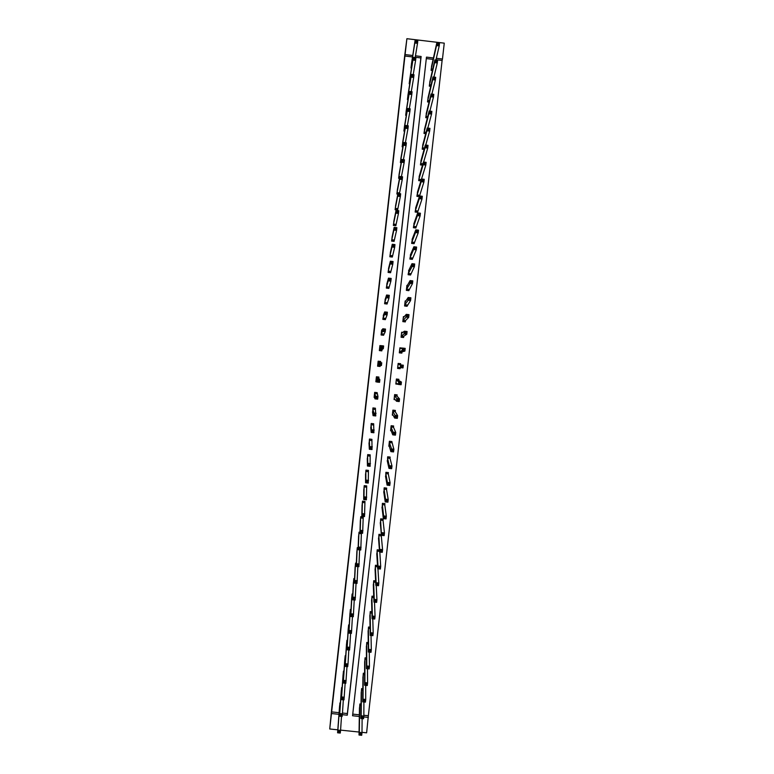<?xml version="1.0" encoding="UTF-8"?>
<svg xmlns="http://www.w3.org/2000/svg" width="774" height="774" viewBox="0 0 774 774"><rect width="100%" height="100%" fill="white"/><g stroke="black" fill="none" stroke-linecap="round" stroke-linejoin="round"><path stroke-width="1.16" d="M366.199 400.903L364.893 413.413L366.199 400.903M371.065 357.704L369.74 370.011L371.123 357.694M412.523 56.937L404.928 56.038L406.892 38.7L404.647 56.125L331.63 709.448L329.743 728.982L331.466 713.541L338.964 714.325M404.928 56.038L331.466 713.541M367.834 386.284L366.392 399.984L367.834 386.284M368.124 383.662L369.488 371.539L368.221 383.652M430.005 81.115L429.299 86.156L430.76 86.33M426.484 112.656L425.758 117.687L427.403 117.88M422.972 144.157L422.217 149.179L424.123 149.401M419.469 175.611L418.686 180.623L420.93 180.884M415.977 207.026L415.154 212.028L417.66 212.318L417.786 211.196M412.523 238.402L411.633 243.394L414.129 243.675L414.264 242.552M409.107 269.749L408.111 274.712L410.617 275.002L410.742 273.88M405.808 301.057L405.16 300.98L404.599 305.991L407.095 306.281L407.221 305.159M402.925 332.375L401.648 332.23L401.087 337.232L403.583 337.512L403.709 336.39M400.516 364.835L400.642 363.712L398.146 363.432L397.584 368.424L400.081 368.705L400.206 367.592L400.081 368.705M397.014 395.988L397.139 394.875L394.643 394.595L394.082 399.587L395.321 399.723M394.208 398.465L396.53 401.251L396.83 398.552L394.517 395.775L396.994 396.133L397.052 394.866M393.511 427.103L393.637 425.99L391.151 425.719L390.589 430.702L391.218 430.77M390.715 429.58L392.757 434.843L393.057 432.153L395.746 432.453L393.502 427.267M390.019 458.179L390.144 457.066L387.658 456.795L387.522 461.817M387.223 460.656L388.983 468.386L389.283 465.696L387.522 457.976L389.999 458.353L390.077 457.057M386.536 489.216L386.661 488.104L384.165 487.833L383.933 492.835M383.73 491.693L385.22 501.881L385.52 499.201L384.039 489.023L386.516 489.41L386.584 488.094M383.053 520.215L383.178 519.102L380.682 518.832L380.382 523.824M380.257 522.682L381.456 535.327L380.556 520.022L383.024 520.418L383.111 519.093M379.424 550.024L377.209 549.782L376.87 554.764M375.613 580.906L373.736 580.703L373.358 585.666M371.897 611.75L370.262 611.576L369.875 616.539M368.24 642.565L366.799 642.41L366.392 647.364M364.631 673.332L363.345 673.196L362.919 678.15M361.052 704.079L359.891 703.953L359.455 708.887M352.751 714.112L359.349 714.808M363.857 715.273L368.347 715.747L442.109 60.449L435.985 59.724M433.111 59.385L426.31 58.582M362.842 688.715L361.613 688.579L361.187 693.523M366.431 657.948L365.067 657.813L364.651 662.757M370.059 627.163L368.53 626.998L368.134 631.952M373.745 596.328L372.004 596.144L371.617 601.108M377.509 565.465L375.467 565.252L375.109 570.225M376.774 553.633L377.702 568.735L378.002 566.055L380.692 566.345L378.815 535.502L381.282 535.908L381.369 534.573L378.95 534.312L378.621 539.294M381.408 534.815L381.311 535.695M384.794 504.716L384.92 503.603L382.424 503.332L382.153 508.334M381.988 507.193L383.333 518.609L383.633 515.929L382.298 504.522L384.765 504.919L384.842 503.603M388.277 473.707L388.403 472.595L385.907 472.314L385.723 477.335M385.51 476.136L387.097 485.143L387.397 482.454L385.781 473.504L388.258 473.891L388.325 472.585M391.77 442.651L391.896 441.538L389.399 441.257L388.838 446.24L389.351 446.298M395.262 411.555L395.388 410.433L392.892 410.162L392.331 415.145L393.173 415.241M392.457 414.032L394.643 418.047L394.943 415.357L397.633 415.657L395.243 411.71M398.765 380.411L398.891 379.299L396.394 379.018L395.833 384.01L398.184 384.272M395.959 382.898L398.417 384.436L398.726 381.737L396.269 380.198L398.745 380.556L398.803 379.289M402.383 348.116L399.897 347.836L399.336 352.838L401.832 353.118L401.958 351.996M404.26 316.711L403.409 316.614L402.838 321.616L405.344 321.897L405.47 320.784M407.434 285.403L406.921 285.345L406.35 290.356L408.856 290.647L408.982 289.524M410.81 254.085L409.872 259.058L412.368 259.348L412.503 258.226M414.245 222.719L413.393 227.711L415.899 228.001L416.025 226.879M417.718 191.323L416.915 196.335L419.392 196.615M419.547 195.493L419.44 196.461M421.22 159.889L420.446 164.901L422.507 165.143M424.723 128.407L423.988 133.438L425.758 133.641M428.245 96.895L427.529 101.926L429.077 102.11M431.776 65.326L431.07 70.376L432.453 70.54M406.892 38.7L444.257 43.151L442.467 59.027L436.323 58.292M442.109 60.449L442.467 59.027M368.347 715.747L366.624 732.823L361.99 732.339M342.321 714.683L347.274 715.195L421.124 56.492L415.464 55.815M412.745 55.496L405.112 54.586M329.743 728.982L337.803 729.824M340.579 730.114L359.059 732.04M433.43 57.953L426.474 57.121L352.567 715.747L359.32 716.463M363.751 716.918L368.356 717.401M342.466 713.038L347.362 713.551L420.863 57.934L415.232 57.257M420.863 57.934L421.124 56.492M347.362 713.551L347.274 715.195M331.63 711.906L339.089 712.69M411.507 68.054L410.975 67.996L411.594 62.936M409.775 83.844L409.204 83.785L409.833 78.725M408.043 99.633L407.443 99.556L408.072 94.515M406.321 115.403L405.682 115.326L406.311 110.285M404.599 131.164L403.912 131.087L404.55 126.046M402.886 146.915L402.151 146.828L402.79 141.797M401.193 162.666L400.39 162.569L401.029 157.538M399.5 178.397L398.629 178.291L399.278 173.26M399.51 193.171L402.257 179.52L399.558 179.2L396.994 192.881M397.826 194.119L396.868 194.013L397.526 188.982M397.749 208.874L397.623 210.006L395.117 209.715L395.775 204.694M395.988 224.576L395.862 225.698L393.356 225.408L394.034 220.397M394.237 240.259L394.111 241.382L391.605 241.091L392.292 236.08M392.476 255.933L392.35 257.055L389.844 256.765L390.551 251.763M390.725 271.597L390.599 272.719L388.093 272.429L388.829 267.427M388.974 287.241L388.848 288.363L386.342 288.083L387.106 283.091M387.223 302.886L387.097 304.008L384.591 303.727L385.404 298.745M385.471 318.52L385.346 319.643L382.84 319.352L383.74 314.379M383.72 334.136L383.594 335.258L381.098 334.978L381.659 329.976L382.153 330.024M381.969 349.751L381.843 350.874L379.347 350.583L379.908 345.581L380.876 345.697M380.102 366.47L380.228 365.357L380.102 366.47L377.606 366.189L378.157 361.187L380.663 361.468L380.537 362.59M376.764 381.882L375.854 381.776L376.416 376.783L378.912 377.064L378.786 378.176M378.873 377.054L378.776 378.322L379.85 379.628L379.55 382.327L376.851 382.027L375.98 380.663M374.597 397.41L374.113 397.362L374.674 392.37L377.17 392.641L377.044 393.763M377.132 392.641L377.964 396.452L377.664 399.152L374.964 398.852L374.239 396.24M372.7 412.968L372.933 407.937L375.429 408.217L375.303 409.33M375.39 408.217L375.777 415.957L373.087 415.657L372.497 411.816M370.872 428.515L371.191 423.504L373.687 423.775L373.561 424.897M373.649 423.775L373.9 432.753L371.201 432.453L370.756 427.374M369.092 444.053L369.45 439.052L371.946 439.332L371.82 440.445M371.907 439.322L372.023 449.539L369.324 449.239L369.014 442.922M367.311 459.592L367.708 454.599L370.204 454.87L370.078 455.983M370.166 454.87L370.136 466.316L367.447 466.016L367.273 458.46M365.551 475.12L365.967 470.128L368.463 470.399L368.337 471.511M368.434 470.399L368.26 483.073L365.57 482.783L365.541 473.988M363.799 490.639L364.235 485.646L366.721 485.917L366.605 487.03M366.692 485.917L366.383 499.83L363.693 499.53L363.799 489.507M362.048 506.138L362.493 501.155L364.989 501.436L364.864 502.539M364.96 501.426L364.515 516.568L361.826 516.268L362.068 505.016M360.307 521.637L360.761 516.664L363.248 516.935L363.132 518.038M363.229 516.926L362.638 533.286L359.949 532.996L360.326 520.515M361.381 533.615L360.771 550.004L358.081 549.714L358.594 536.005M358.565 537.127L359.03 532.154L359.978 532.251M356.824 552.597L357.298 547.634L358.159 547.721M355.082 568.068L355.566 563.104L356.35 563.182M353.35 583.519L353.834 578.565L354.56 578.642M351.619 598.97L352.102 594.006L352.78 594.084M349.887 614.401L350.38 609.448L351.009 609.515M348.155 629.823L348.648 624.879L349.238 624.937M346.423 645.245L346.926 640.301L347.478 640.359M344.701 660.648L345.204 655.704L345.726 655.762M342.969 676.041L343.472 671.106L343.975 671.155M341.247 691.424L342.224 686.538M339.525 706.797L340.483 701.921M400.642 363.712L398.146 363.441M380.663 361.468L378.157 361.197M366.595 397.391L367.099 393.076L366.595 397.391M368.753 378.273L368.192 383.44L368.821 378.283M359.465 707.765L359.01 735.019L359.31 732.368L361.99 732.649L362.116 718.572M361.09 733.839L361.99 732.649L361.69 735.3L359.01 735.019L360.965 734.903L361.09 733.839L360.016 733.733L359.9 734.797M360.016 733.733L359.31 732.368L359.765 705.056M360.965 734.903L361.69 735.3M339.612 705.685L337.59 732.784L337.88 730.134L340.56 730.414L340.26 733.065L337.59 732.784L339.515 732.668L339.631 731.604L338.567 731.498L338.441 732.562M339.912 702.976L337.88 730.134L338.567 731.498M339.883 703.256L340.386 703.324L339.883 703.256M341.498 716.424L340.56 730.414L339.631 731.604M340.26 733.065L339.515 732.668M361.197 692.391L360.877 718.446L361.168 715.786L363.848 716.066L363.906 701.979M362.958 717.246L363.848 716.066L363.548 718.727L360.877 718.446L362.832 718.311L362.958 717.246L361.884 717.13L361.758 718.195M361.884 717.13L361.168 715.786L361.487 689.682M362.832 718.311L363.548 718.727M362.919 677.018L362.735 701.854L363.035 699.203L365.715 699.483L365.696 685.377M364.825 700.634L365.715 699.483L365.415 702.144L362.735 701.854L364.699 701.699L364.825 700.634L363.751 700.528L363.625 701.592M363.751 700.528L363.035 699.203L363.219 674.299M364.699 701.699L365.415 702.144M341.324 690.302L339.438 716.202L339.738 713.551L342.418 713.822L342.118 716.482L339.438 716.202L341.373 716.066L341.498 715.002L340.425 714.886L340.299 715.95M341.634 687.593L339.738 713.551L340.425 714.886M341.605 687.873L342.127 687.941L341.605 687.873M343.327 699.822L342.418 713.822L341.498 715.002M342.118 716.482L341.373 716.066M345.156 683.21L343.985 699.889L341.295 699.609L343.056 674.918M342.166 699.338L341.295 699.609L341.595 696.948L344.275 697.229L343.356 698.38L342.282 698.274L342.166 699.338L343.24 699.454L343.356 698.38M343.356 672.209L341.595 696.948L342.282 698.274M343.985 699.889L343.24 699.454M364.651 661.625L364.602 685.261L364.902 682.6L367.582 682.881L367.486 668.755M366.692 684.013L367.582 682.881L367.282 685.541L364.602 685.261L366.566 685.077L366.692 684.013L365.618 683.906L365.502 684.971M365.618 683.906L364.902 682.6L364.951 658.916M366.566 685.077L367.282 685.541M346.984 666.588L345.843 683.287L343.163 682.997L344.778 659.554M344.024 682.707L343.163 682.997L343.453 680.336L346.142 680.617L345.214 681.759L344.14 681.642L344.024 682.707L345.098 682.823L345.214 681.759M345.078 656.807L343.453 680.336L344.14 681.642M345.049 657.058L345.63 657.145L345.049 657.058M345.843 683.287L345.098 682.823M366.383 646.222L366.47 668.649L366.77 665.988L369.45 666.269L369.256 652.124M368.559 667.381L369.45 666.269L369.15 668.929L366.47 668.649L368.443 668.446L368.559 667.381L367.486 667.265L367.369 668.339M367.486 667.265L366.77 665.988L366.673 643.513M368.443 668.446L369.15 668.929M346.5 644.113L345.02 666.385L345.32 663.715L348 664.005L347.7 666.666L345.02 666.385L346.965 666.182L347.081 665.108L346.007 665.001L345.891 666.066M346.8 641.404L345.32 663.715L346.007 665.001M347.391 641.704L346.781 641.646L347.391 641.733M348.803 649.957L348 664.005L347.081 665.108M347.7 666.666L346.965 666.182M368.114 630.81L368.337 652.027L368.637 649.357L371.317 649.647L371.027 635.473M370.436 650.74L371.317 649.647L371.017 652.308L368.337 652.027L370.311 651.805L370.436 650.74L369.362 650.624L369.237 651.689M369.362 650.624L368.637 649.357L368.405 628.101M370.311 651.805L371.017 652.308M350.622 633.306L349.567 650.034L346.878 649.754L348.223 628.711M347.749 649.415L346.878 649.754L347.178 647.083L349.867 647.364L348.948 648.457L347.874 648.341L347.749 649.415L348.822 649.531L348.948 648.457M348.523 625.982L347.178 647.083L347.874 648.341M349.567 650.034L348.822 649.531M369.837 615.417L370.214 635.386L370.514 632.726L373.194 633.006L372.778 618.813M372.304 634.08L373.194 633.006L372.894 635.677L370.214 635.386L372.188 635.144L372.304 634.08L371.23 633.964L371.114 635.038M371.23 633.964L370.514 632.726L370.136 612.679M372.188 635.144L372.894 635.677M352.441 616.646L351.425 633.393L348.745 633.103L349.954 613.279M349.616 632.745L348.745 633.103L349.045 630.442L351.725 630.723L350.816 631.797L349.742 631.681L349.616 632.745L350.69 632.861L350.816 631.797M350.254 610.56L349.045 630.442L349.742 631.681M350.932 610.85L350.235 610.773L350.932 610.88M351.425 633.393L350.69 632.861M371.568 599.985L372.081 618.745L372.381 616.075L375.061 616.365L374.519 602.143M374.181 617.41L375.061 616.365L374.761 619.026L372.081 618.745L374.065 618.474L374.181 617.41L373.107 617.294L372.981 618.368M373.107 617.294L372.381 616.075L371.878 597.247M374.065 618.474L374.761 619.026M354.25 599.976L353.292 616.743L350.612 616.452L351.677 597.857M351.483 616.065L350.612 616.452L350.903 613.782L353.592 614.072L352.683 615.117L351.609 615.001L351.483 616.065L352.557 616.181L352.683 615.117M351.977 595.119L350.903 613.782L351.609 615.001M353.292 616.743L352.557 616.181M373.3 584.544L373.948 602.085L374.258 599.415L376.938 599.705L376.241 585.454M376.058 600.73L376.938 599.705L376.638 602.375L373.948 602.085L375.932 601.795L376.058 600.73L374.984 600.614L374.858 601.688M374.984 600.614L374.258 599.415L373.61 581.806M375.932 601.795L376.638 602.375M356.05 583.286L355.16 600.073L352.47 599.782L353.399 582.406M353.35 599.386L352.47 599.782L352.77 597.112L355.459 597.402L354.55 598.428L353.476 598.312L353.35 599.386L354.434 599.492L354.55 598.428M353.708 579.668L352.77 597.112L353.476 598.312M355.16 600.073L354.434 599.492M375.061 569.064L375.825 585.415L376.125 582.745L378.815 583.025L377.944 568.755M377.935 584.041L378.815 583.025L378.515 585.705L375.825 585.415L377.809 585.105L377.935 584.041L376.861 583.925L376.735 584.989M376.861 583.925L376.125 582.745L375.342 566.355M377.809 585.105L378.515 585.705M379.811 567.332L380.692 566.345L380.392 569.025L377.702 568.735L379.695 568.406L379.811 567.332L378.738 567.216L378.612 568.29M378.738 567.216L378.002 566.055L377.083 550.894M379.695 568.406L380.392 569.025M380.614 550.498L380.498 551.572L381.572 551.688L381.688 550.614L380.614 550.498L379.879 549.356L382.569 549.656L381.301 535.908L378.815 535.637M381.688 550.614L382.569 549.656L382.269 552.326L379.579 552.036L378.515 538.162M380.498 551.572L379.579 552.036M381.572 551.688L382.269 552.326M382.491 533.77L382.375 534.844L383.449 534.96L383.575 533.886L382.491 533.77L381.756 532.657L384.446 532.947L383.043 520.418L380.556 520.147M383.575 533.886L384.446 532.947L384.146 535.618L381.456 535.327L382.375 534.844M383.449 534.96L384.146 535.618M384.378 517.032L384.262 518.106L385.336 518.222L385.452 517.148L384.378 517.032L383.633 515.929L386.323 516.229L384.784 504.919L382.298 504.648M385.452 517.148L386.323 516.229L386.023 518.909L383.333 518.609L384.262 518.106M385.336 518.222L386.023 518.909M386.265 500.275L386.139 501.349L387.223 501.465L387.339 500.391L386.265 500.275L385.52 499.201L388.209 499.491L386.526 489.41L384.039 489.139M387.339 500.391L388.209 499.491L387.909 502.181L385.22 501.881L386.139 501.349M387.223 501.465L387.909 502.181M388.151 483.508L388.026 484.582L389.099 484.708L389.225 483.624L387.397 482.454L390.086 482.753L388.277 473.891L385.781 473.62M389.225 483.624L390.086 482.753L389.786 485.433L387.097 485.143L388.026 484.582M389.099 484.708L389.786 485.433M390.028 466.732L389.912 467.806L390.986 467.931L391.112 466.848L389.283 465.696L391.973 465.996L390.019 458.363L387.522 458.082M391.112 466.848L391.973 465.996L391.673 468.686L388.983 468.386L389.912 467.806M390.986 467.931L391.673 468.686M388.964 445.127L390.87 451.619L391.17 448.93L393.86 449.23L391.818 441.528M392.998 450.062L393.86 449.23L393.56 451.919L390.87 451.619L392.873 451.136L392.998 450.062L391.925 449.946L391.799 451.019M391.925 449.946L389.274 442.37M392.873 451.136L393.56 451.919M390.609 430.528L391.151 430.586M393.811 433.14L393.685 434.224L394.769 434.34L394.885 433.266L393.057 432.153L391.015 426.996L393.511 427.171L393.56 425.981M394.885 433.266L395.746 432.453L395.446 435.143L392.757 434.843L393.685 434.224M394.769 434.34L395.446 435.143M357.84 566.587L357.027 583.393L354.337 583.103L355.131 566.945M355.227 582.677L354.337 583.103L354.637 580.432L357.327 580.723L356.417 581.729L355.343 581.613L355.227 582.677L356.301 582.793L356.417 581.729M355.44 564.207L354.637 580.432L355.343 581.613M357.027 583.393L356.301 582.793M359.62 549.879L358.894 566.703L356.204 566.413L356.862 551.485M357.095 565.968L356.204 566.413L356.504 563.743L359.194 564.033L358.294 565.01L357.211 564.894L357.095 565.968L358.168 566.084L358.294 565.01M357.172 548.737L356.504 563.743L357.211 564.894M358.894 566.703L358.168 566.084M358.972 549.24L358.081 549.714L358.381 547.034L361.071 547.324L360.162 548.282L359.088 548.166L358.972 549.24L360.045 549.356L360.162 548.282M358.904 533.257L358.381 547.034L359.088 548.166M361.429 533.16L361.381 533.741L358.884 533.48M360.771 550.004L360.045 549.356M360.839 532.502L359.949 532.996L360.249 530.316L362.938 530.606L362.038 531.544L360.965 531.428L360.839 532.502L361.922 532.618L362.038 531.544M360.636 517.767L360.249 530.316L360.965 531.428M360.626 517.854L363.122 518.125L360.616 517.98M362.638 533.286L361.922 532.618M362.716 515.755L361.826 516.268L362.126 513.588L364.815 513.878L363.915 514.797L362.832 514.681L362.716 515.755L363.79 515.871L363.915 514.797M362.367 502.268L362.126 513.588L362.832 514.681M362.367 502.345L364.854 502.694L362.358 502.471M364.515 516.568L363.79 515.871M364.593 498.998L363.693 499.53L363.993 496.85L366.692 497.14L365.792 498.04L364.709 497.924L364.593 498.998L365.667 499.114L365.792 498.04M364.109 486.759L363.993 496.85L364.709 497.924M364.099 486.836L366.595 487.107L364.09 486.952M366.383 499.83L365.667 499.114M366.47 482.221L365.57 482.783L365.87 480.093L368.559 480.393L367.669 481.264L366.595 481.147L366.47 482.221L367.553 482.337L367.669 481.264M365.841 471.24L365.87 480.093L366.595 481.147M365.841 471.318L368.327 471.695L365.831 471.424M368.26 483.073L367.553 482.337M368.347 465.435L367.447 466.016L367.747 463.336L370.446 463.626L368.472 464.361L368.347 465.435L369.43 465.551L369.546 464.477M367.582 455.712L367.747 463.336L368.472 464.361M367.573 455.78L370.069 456.06L367.573 455.886M370.136 466.316L369.43 465.551M370.233 448.639L369.324 449.239L369.624 446.559L372.323 446.85L370.349 447.566L370.233 448.639L371.307 448.756L371.433 447.682M369.324 440.164L369.624 446.559L370.349 447.566M371.81 440.561L369.314 440.338M372.023 449.539L371.307 448.756M372.11 431.834L371.201 432.453L371.51 429.764L374.2 430.063L372.236 430.75L372.11 431.834L373.194 431.95L373.31 430.876M371.065 424.616L371.51 429.764L372.236 430.75M371.056 424.684L373.552 424.965L371.056 424.781M373.9 432.753L373.194 431.95M392.35 415.019L393.105 415.096M395.698 416.325L395.582 417.409L396.656 417.525L396.781 416.451L395.698 416.325L392.766 411.429L395.262 411.623L395.311 410.423M396.781 416.451L397.633 415.657L397.333 418.347L394.643 418.047L395.582 417.409M396.656 417.525L397.333 418.347M373.997 415.009L373.087 415.657L373.387 412.968L376.087 413.268L374.113 413.935L373.997 415.009L375.071 415.135L375.197 414.051M372.807 409.059L374.113 413.935M372.797 409.117L375.293 409.398L372.797 409.214M375.777 415.957L375.071 415.135M394.092 399.49L395.243 399.626M397.594 399.5L397.468 400.584L398.552 400.7L398.668 399.626L396.83 398.552L399.529 398.852L397.014 396.133L394.517 395.862M398.668 399.626L399.529 398.852L399.22 401.551L396.53 401.251L397.468 400.584M398.552 400.7L399.22 401.551M375.883 398.175L374.964 398.852L375.264 396.153L377.964 396.452L376 397.101L375.883 398.175L376.957 398.3L377.083 397.217M374.548 393.482L376 397.101M374.539 393.55L377.035 393.821L374.539 393.627M377.664 399.152L376.957 398.3M395.833 383.962L398.097 384.214M399.481 382.666L399.365 383.749L400.439 383.865L400.564 382.791L398.726 381.737L401.416 382.037L398.765 380.556L396.269 380.276M400.564 382.791L401.416 382.037L401.116 384.736L398.417 384.436L399.365 383.749M400.439 383.865L401.116 384.736M376.735 381.824L375.864 381.727M377.77 381.33L376.851 382.027L377.151 379.328L379.85 379.628L377.886 380.247L377.77 381.33L378.844 381.456L378.97 380.373M376.29 377.906L377.886 380.247M376.29 377.964L378.786 378.263L376.28 378.041M379.55 382.327L378.844 381.456M397.584 368.424L399.994 368.695M397.71 367.311L400.313 367.611L400.613 364.912L398.02 364.622L400.516 364.893L400.545 363.703M401.377 365.821L400.613 364.912L403.312 365.212L403.002 367.911L400.313 367.611L402.335 367.021L402.461 365.938L401.377 365.821L401.261 366.895M400.39 364.893L398.02 364.554M402.335 367.021L403.002 367.911M403.312 365.212L402.461 365.938M380.063 366.46L377.606 366.179M379.657 364.477L380.731 364.593L380.856 363.519L379.773 363.393L378.738 365.193L379.037 362.493L381.737 362.793L381.437 365.492L377.731 365.067M378.041 362.309L379.773 363.393M380.624 361.468L380.527 362.658L378.95 362.484M381.437 365.492L380.731 364.593M380.856 363.519L381.737 362.793M399.887 347.884L402.287 348.155M403.273 348.958L403.148 350.032L404.231 350.158L404.357 349.074L402.509 348.068L405.199 348.377L404.899 351.077L402.199 350.767L402.509 348.068L399.771 348.958M401.745 353.108L401.987 351.86L404.899 351.077L404.231 350.158M399.461 351.715L403.148 350.032M405.199 348.377L404.357 349.074M380.827 345.736L379.899 345.63M381.543 347.603L382.627 347.729L382.743 346.646L381.659 346.52L380.624 348.339L380.924 345.639L383.623 345.949L383.324 348.648L380.624 348.339L379.473 349.471M379.782 346.704L380.924 345.639L381.659 346.52M382.627 347.729L383.324 348.648L381.998 349.616L381.805 350.864M382.743 346.646L383.623 345.949M401.638 332.317L402.828 332.452M405.17 332.085L405.054 333.159L406.127 333.284L406.253 332.201L404.396 331.214L407.095 331.524L406.795 334.223L404.096 333.923L404.396 331.214L401.522 333.352M403.496 337.503L403.747 336.255L406.795 334.223L406.127 333.284M401.213 336.109L405.054 333.159M407.095 331.524L406.253 332.201M383.43 330.721L384.514 330.846L384.639 329.763L383.556 329.637L382.511 331.485L382.811 328.786L385.51 329.085L385.21 331.785L382.511 331.485L381.224 333.855M381.534 331.088L382.811 328.786L383.556 329.637M384.514 330.846L385.21 331.785L383.556 335.258M384.639 329.763L385.51 329.085M403.389 316.74L404.163 316.827M407.066 315.192L406.95 316.276L408.024 316.402L408.15 315.318L406.292 314.35L408.991 314.66L408.691 317.359L405.992 317.059L406.292 314.35L403.283 317.727M405.257 321.887L405.499 320.63L408.691 317.359L408.024 316.402M402.964 320.494L406.95 316.276M408.991 314.66L408.15 315.318M385.326 313.828L386.41 313.954L386.526 312.87L385.442 312.744L384.397 314.612L384.697 311.912L387.397 312.212L387.097 314.921L384.397 314.612L382.966 318.24M383.275 315.463L384.697 311.912L385.442 312.744M386.41 313.954L387.097 314.921L385.307 319.633M386.526 312.87L387.397 312.212M405.141 301.154L405.702 301.212M408.972 298.3L408.846 299.383L409.93 299.499L410.046 298.416L408.188 297.477L410.888 297.787L410.588 300.486L407.888 300.186L408.188 297.477L405.034 302.102M407.018 306.272L410.588 300.486L409.93 299.499M404.725 304.869L408.846 299.383M410.888 297.787L410.046 298.416M410.868 281.388L410.752 282.471L411.826 282.597L411.952 281.513L410.094 280.585L412.794 280.894L412.484 283.603L409.785 283.294L410.094 280.585L406.795 286.467M408.778 290.637L412.484 283.603L411.826 282.597M406.476 289.234L410.752 282.471M412.794 280.894L411.952 281.513M412.774 264.466L412.648 265.55L413.732 265.676L413.858 264.592L411.991 263.692L414.69 263.992L414.39 266.701L411.691 266.401L411.991 263.692L408.546 270.823M410.539 274.993L414.39 266.701L413.732 265.676M408.237 273.59L412.648 265.55M414.69 263.992L413.858 264.592M414.68 247.535L414.554 248.618L415.638 248.744L415.754 247.651L413.897 246.771L416.596 247.08L416.286 249.799L413.587 249.489L413.897 246.771L410.307 255.159M412.3 259.338L416.286 249.799L415.638 248.744M409.997 257.936L413.587 249.489L414.554 248.618M416.596 247.08L415.754 247.651M416.586 230.584L416.46 231.668L417.544 231.794L417.66 230.71L415.793 229.849L418.502 230.159L418.192 232.877L415.493 232.558L415.793 229.849L412.068 239.495M414.061 243.675L418.192 232.877L417.544 231.794M411.758 242.272L415.493 232.558L416.46 231.668M418.502 230.159L417.66 230.71M418.492 213.624L418.366 214.708L419.45 214.833L419.576 213.75L417.699 212.908L420.398 213.227L420.098 215.936L417.389 215.627L417.699 212.908L413.848 223.86M415.822 227.991L420.098 215.936L419.45 214.833M413.519 226.588L417.389 215.627L418.366 214.708M420.398 213.227L419.576 213.75M420.398 196.654L420.272 197.738L421.356 197.863L421.482 196.78L419.605 195.957L422.304 196.277L422.004 198.995L419.295 198.676L419.605 195.957L415.59 208.129M417.592 212.308L422.004 198.995L421.356 197.863M415.28 210.905L419.295 198.676L420.272 197.738M422.304 196.277L421.482 196.78M422.304 179.665L422.188 180.758L423.272 180.884L423.388 179.8L421.511 178.997L424.22 179.316L423.91 182.035L421.201 181.716L421.511 178.997L417.36 192.426M419.353 196.615L423.91 182.035L423.272 180.884M417.041 195.203L421.201 181.716L422.188 180.758M424.22 179.316L423.388 179.8M424.22 162.675L424.094 163.759L425.178 163.895L425.303 162.801L423.417 162.027L426.126 162.347L425.816 165.065L423.117 164.746L423.417 162.027L419.121 176.714M421.53 179.007L425.816 165.065L425.178 163.895M418.811 179.5L423.117 164.746L424.094 163.759M426.126 162.347L425.303 162.801M426.126 145.667L426.01 146.76L427.093 146.886L427.209 145.793L425.332 145.038L428.032 145.357L427.732 148.076L425.023 147.766L425.332 145.038L420.892 160.992M423.649 162.056L427.732 148.076L427.093 146.886M420.572 163.778L425.023 147.766L426.01 146.76M428.032 145.357L427.209 145.793M387.213 296.926L388.296 297.042L388.422 295.958L387.339 295.842L386.284 297.729L386.594 295.02L389.293 295.329L388.983 298.038L386.284 297.729L384.717 302.605M385.026 299.828L386.594 295.02L387.339 295.842M388.296 297.042L388.983 298.038L387.058 304.008M388.422 295.958L389.293 295.329M389.109 280.004L390.193 280.13L390.319 279.046L389.235 278.921L388.18 280.836L388.48 278.127L391.18 278.437L390.88 281.146L388.18 280.836L386.468 286.961M386.777 284.184L388.48 278.127L389.235 278.921M390.193 280.13L390.88 281.146L388.809 288.363M390.319 279.046L391.18 278.437M391.005 263.073L392.089 263.199L392.215 262.115L391.131 261.989L390.067 263.924L390.377 261.215L393.076 261.525L392.776 264.234L390.067 263.924L388.219 271.306M388.529 268.53L390.377 261.215L391.131 261.989M392.089 263.199L392.776 264.234L390.57 272.709M392.215 262.115L393.076 261.525M392.902 246.132L393.985 246.258L394.111 245.174L393.028 245.048L391.963 247.003L392.263 244.294L394.972 244.603L394.672 247.312L391.963 247.003L389.97 255.643M390.289 252.866L392.263 244.294L393.028 245.048M393.985 246.258L394.672 247.312L392.321 257.045M394.111 245.174L394.972 244.603M394.798 229.181L395.882 229.307L396.007 228.214L394.924 228.088L393.86 230.072L394.159 227.363L396.868 227.672L396.569 230.381L393.86 230.072L391.731 239.969M392.041 237.192L394.159 227.363L394.924 228.088M395.882 229.307L396.569 230.381L394.072 241.372M396.007 228.214L396.868 227.672M396.704 212.211L397.788 212.337L397.904 211.244L396.82 211.118L395.756 213.131L396.056 210.412L398.765 210.722L398.465 213.44L395.756 213.131L393.482 224.286M393.792 221.509L396.056 210.412L396.82 211.118M397.788 212.337L398.465 213.44L395.833 225.698M397.904 211.244L398.765 210.722M398.6 195.232L399.684 195.358L399.81 194.264L398.726 194.139L397.652 196.17L397.962 193.452L400.661 193.771L400.361 196.49L397.652 196.17L395.243 208.593M395.553 205.807L397.962 193.452L398.726 194.139M399.684 195.358L400.361 196.49L397.594 209.996M399.81 194.264L400.661 193.771M400.506 178.243L399.558 179.2L399.858 176.482L402.567 176.801L402.257 179.52L401.706 177.275L400.622 177.149L400.506 178.243L401.59 178.368M397.304 190.133L399.858 176.482L400.622 177.149M401.706 177.275L402.567 176.801M402.412 161.234L403.496 161.36L403.612 160.276L402.528 160.15L401.454 162.221L401.764 159.502L404.463 159.821L404.163 162.54L401.454 162.221L398.755 177.169M399.074 174.421L401.764 159.502L402.528 160.15M403.496 161.36L404.163 162.54L401.406 176.666M403.612 160.276L404.463 159.821M404.309 144.216L405.402 144.351L405.518 143.258L404.434 143.132L403.36 145.231L403.66 142.503L406.369 142.822L406.069 145.551L403.36 145.231L400.516 161.437M400.826 158.689L403.66 142.503L404.434 143.132M405.402 144.351L406.069 145.551L403.399 159.696M405.518 143.258L406.369 142.822M428.041 128.648L427.916 129.732L428.999 129.868L429.125 128.774L427.238 128.039L429.947 128.358L429.638 131.087L426.929 130.767L427.238 128.039L422.662 145.289M425.739 145.086L429.638 131.087L428.999 129.868M422.343 148.047L426.929 130.767L427.916 129.732M429.947 128.358L429.125 128.774M406.215 127.188L407.308 127.323L407.424 126.23L406.34 126.104L405.257 128.223L405.566 125.494L408.275 125.814L407.975 128.542L405.257 128.223L402.277 145.706M402.586 142.919L405.566 125.494L406.34 126.104M407.308 127.323L407.975 128.542L405.382 142.706M407.424 126.23L408.275 125.814M429.957 111.611L429.831 112.704L430.915 112.83L431.041 111.737L429.154 111.03L431.863 111.35L431.553 114.078L428.844 113.759L429.154 111.03L424.423 129.519M427.799 128.107L431.553 114.078L430.915 112.83M424.113 132.306L428.844 113.759L429.831 112.704M431.863 111.35L431.041 111.737M408.13 110.15L409.214 110.276L409.34 109.182L408.246 109.057L407.163 111.204L407.472 108.476L410.181 108.795L409.872 111.524L407.163 111.204L404.038 129.955M404.347 127.197L407.472 108.476L408.246 109.057M409.214 110.276L409.872 111.524L407.347 125.707M409.34 109.182L410.181 108.795M431.873 94.563L431.747 95.657L432.84 95.792L432.956 94.699L431.06 94.012L433.769 94.331L433.469 97.06L430.76 96.74L431.06 94.012L426.193 113.788M429.851 111.108L433.469 97.06L432.84 95.792M425.884 116.555L430.76 96.74L431.747 95.657M433.769 94.331L432.956 94.699M410.036 93.103L411.12 93.228L411.246 92.135L410.162 92.009L409.069 94.176L409.378 91.448L412.087 91.767L411.787 94.496L409.069 94.176L405.808 114.194M406.118 111.427L409.378 91.448L410.162 92.009M411.12 93.228L411.787 94.496L409.311 108.699M411.246 92.135L412.087 91.767M433.788 77.506L433.672 78.6L434.756 78.735L434.872 77.642L432.976 76.974L435.694 77.294L435.385 80.022L432.676 79.703L432.976 76.974L427.964 98.027M431.882 94.099L435.385 80.022L434.756 78.735M427.654 100.794L432.676 79.703L433.672 78.6M435.694 77.294L434.872 77.642M411.952 76.036L413.035 76.162L413.152 75.068L412.068 74.943L410.984 77.139L411.284 74.401L414.003 74.72L413.693 77.458L410.984 77.139L407.569 98.424M407.879 95.657L411.284 74.401L412.068 74.943M413.035 76.162L413.693 77.458L411.275 91.671M413.152 75.068L414.003 74.72M435.714 60.44L435.588 61.533L436.671 61.668L436.797 60.566L434.891 59.927L437.61 60.246L437.3 62.975L434.591 62.655L434.891 59.927L429.734 82.228M433.904 77.081L437.3 62.975L436.671 61.668M429.425 85.024L434.591 62.655L435.588 61.533M437.61 60.246L436.797 60.566M413.858 58.959L414.941 59.085L415.067 57.992L413.984 57.856L412.89 60.082L413.19 57.344L415.909 57.673L415.599 60.401L412.89 60.082L409.34 82.654M409.649 79.877L413.19 57.344L413.984 57.856M414.941 59.085L415.599 60.401L413.229 74.633M415.067 57.992L415.909 57.673M437.629 43.363L437.503 44.457L438.597 44.582L438.713 43.489L436.817 42.86L439.526 43.189L439.216 45.918L436.507 45.598L436.817 42.86L431.515 66.467M435.917 60.043L439.216 45.918L438.597 44.582M431.195 69.244L436.507 45.598L437.503 44.457M439.526 43.189L438.713 43.489M415.773 41.864L416.857 41.999L416.983 40.896L415.899 40.77L414.796 43.015L415.106 40.277L417.825 40.606L417.515 43.334L414.796 43.015L411.1 66.864M411.42 64.058L415.106 40.277L415.899 40.77M416.857 41.999L417.515 43.334L415.174 57.586M416.983 40.896L417.825 40.606M361.032 705.482L359.746 705.346L361.032 705.472M361.032 705.298L359.755 705.162M339.902 703.082L340.396 703.131M362.822 690.118L361.477 689.973L362.822 690.098M362.832 689.924L361.487 689.789M364.622 674.735L363.2 674.589L364.631 674.715M364.631 674.551L363.209 674.406M341.624 687.699L342.137 687.757M343.346 672.306L343.888 672.364M343.327 672.49L343.879 672.548M366.431 659.342L364.931 659.187M366.431 659.167L364.941 659.013M345.069 656.913L345.649 656.971M368.26 643.949L366.663 643.774L368.26 643.92M368.25 643.774L366.673 643.61M346.791 641.501L347.4 641.569M370.088 628.536L368.395 628.362L370.088 628.507M370.088 628.372L368.405 628.198M348.513 626.079L349.171 626.147M348.503 626.243L349.161 626.311M371.936 613.124L370.127 612.931L371.936 613.095M371.926 612.969L370.136 612.776M350.245 610.647L350.941 610.725M373.794 597.702L371.868 597.489L373.794 597.663M373.794 597.547L371.868 597.344M351.977 595.206L352.712 595.283M351.957 595.361L352.712 595.438M375.68 582.271L373.6 582.048M375.671 582.116L373.6 581.893M353.699 579.755L354.502 579.842M353.689 579.9L354.492 579.987L353.689 579.861M375.332 566.539L377.586 566.791L375.332 566.587M377.577 566.684L375.342 566.442M379.531 551.378L377.073 551.117M379.521 551.243L377.073 550.982M391.77 442.815L389.274 442.544M391.77 442.718L389.274 442.447M393.511 427.267L391.015 426.996M355.43 564.294L356.301 564.391M355.421 564.439L356.292 564.536M357.162 548.824L358.11 548.93M357.153 548.96L358.101 549.066M358.894 533.344L361.39 533.615M395.262 411.71L392.766 411.429M399.084 367.408L397.72 367.253M377.731 365.009L378.263 365.067M401.967 351.938L399.471 351.657M401.987 351.86L399.49 351.58M379.492 349.335L381.998 349.616M379.483 349.413L381.979 349.693M403.728 336.332L401.222 336.051M403.747 336.255L401.242 335.964M381.243 333.71L383.74 333.991M381.234 333.797L383.73 334.078M405.479 320.717L402.983 320.436M405.499 320.63L403.002 320.349M382.995 318.085L385.491 318.366M382.975 318.172L385.481 318.453M407.24 305.091L404.734 304.801M407.259 304.995L404.754 304.714M408.991 289.457L406.495 289.166M409.02 289.35L406.514 289.07M410.752 273.803L408.246 273.522M410.771 273.706L408.275 273.416M412.513 258.148L410.007 257.858M412.532 258.042L410.036 257.752M414.274 242.485L411.768 242.194M414.303 242.368L411.797 242.078M416.035 226.801L413.529 226.511M416.064 226.685L413.558 226.395M417.796 211.108L415.299 210.818M417.825 210.983L415.319 210.692M419.566 195.416L417.06 195.125M419.595 195.28L417.089 194.99M421.298 179.703L418.821 179.413M421.337 179.568L418.85 179.278M422.856 163.953L420.592 163.691M422.894 163.817L420.621 163.546M384.746 302.441L387.242 302.721M384.726 302.537L387.232 302.818M386.497 286.786L388.993 287.077M386.478 286.893L388.983 287.173M388.248 271.132L390.754 271.413M388.229 271.239L390.735 271.519M389.999 255.459L392.505 255.749M389.98 255.565L392.486 255.855M391.76 239.776L394.266 240.066M391.741 239.892L394.247 240.182M393.511 224.083L396.017 224.373M393.492 224.208L395.998 224.489M395.272 208.38L397.778 208.67M395.253 208.506L397.759 208.796M397.033 192.668L399.539 192.958M397.014 192.803L399.519 193.094M398.784 176.946L399.752 177.053M398.765 177.082L399.723 177.198M400.545 161.205L401.435 161.311M400.526 161.35L401.406 161.456M424.452 148.202L422.362 147.96M424.491 148.057L422.381 147.815M402.316 145.464L403.128 145.56M402.287 145.609L403.099 145.706M426.068 132.441L424.123 132.219M426.116 132.296L424.152 132.064M404.076 129.713L404.831 129.8M404.057 129.868L404.812 129.955M427.712 116.68L425.894 116.468M427.751 116.516L425.923 116.303M405.837 113.942L406.543 114.03M405.818 114.107L406.524 114.184M429.367 100.901L427.664 100.697M429.415 100.736L427.693 100.533M407.608 98.163L408.266 98.24M407.579 98.337L408.246 98.414M431.041 85.121L429.435 84.927M431.089 84.947L429.473 84.753M409.369 82.383L409.997 82.45M409.349 82.547L409.968 82.625M432.734 69.321L431.215 69.138M432.772 69.147L431.244 68.963M411.139 66.583L411.729 66.651M411.12 66.758L411.7 66.825M343.327 672.471L343.879 672.529M366.431 659.322L364.931 659.167M348.503 626.214L349.161 626.282M351.957 595.322L352.712 595.409M375.68 582.232L373.6 582.009M379.531 551.34L377.073 551.069M381.301 535.86L378.815 535.589M383.043 520.37L380.556 520.099M384.784 504.871L382.298 504.6M386.526 489.352L384.039 489.081M388.267 473.833L385.781 473.562M390.019 458.305L387.522 458.034M391.76 442.767L389.274 442.486M393.511 427.209L391.015 426.938M355.421 564.401L356.292 564.488M357.153 548.921L358.101 549.018M358.884 533.431L361.381 533.702M360.626 517.932L363.112 518.203M362.358 502.423L364.854 502.694M364.099 486.904L366.586 487.175M365.831 471.376L368.327 471.647M367.573 455.828L370.069 456.109M371.056 424.723L373.552 425.003M395.262 411.652L392.766 411.371M372.797 409.156L375.293 409.427M397.014 396.075L394.517 395.804M374.539 393.569L377.035 393.85M398.765 380.498L396.269 380.218M376.28 377.983L378.786 378.263"/></g></svg>

